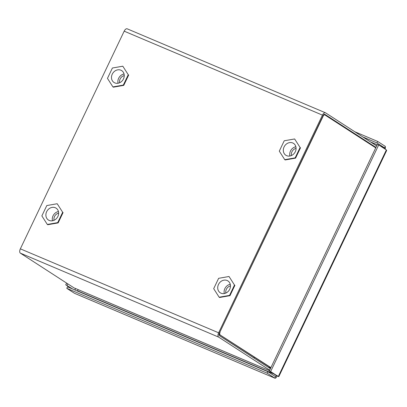<?xml version="1.0" encoding="UTF-8"?>
<svg xmlns="http://www.w3.org/2000/svg" width="407" height="407" viewBox="0 0 407 407"><rect width="100%" height="100%" fill="white"/><g stroke="black" fill="none" stroke-linecap="round" stroke-linejoin="round"><path stroke-width="0.61" d="M270.416 368.671L219.332 335.602A1.994 1.002 113 0 1 219.332 333.257L323.158 115.583A1.994 1.002 113 0 1 324.786 114.301A1.994 1.002 113 0 1 324.867 114.342L375.951 147.41M269.704 370.167L218.615 337.098A3.653 1.842 113 0 1 218.625 332.794L322.446 115.125L124.181 31.166A3.653 1.842 -67 0 1 127.167 28.811L325.432 112.77A3.653 1.842 113 0 0 322.446 115.125M124.181 31.166L20.355 248.835A3.653 1.842 -67 0 0 20.35 253.134L74.013 287.876L269.47 370.645M325.432 112.77A3.653 1.842 113 0 1 325.58 112.846L376.663 145.915M91.494 295.279A3.653 1.842 -67 0 1 91.341 295.228A3.653 1.842 -67 0 1 91.199 295.151M255.097 364.56A3.653 1.842 113 0 0 255.24 364.636A3.653 1.842 113 0 0 255.398 364.682M270.558 368.366L268.798 367.623M270.619 368.233L268.086 367.16M270.914 367.623L219.017 334.259M270.808 367.847L219.007 334.315M219.816 332.249L323.158 116.173L322.924 116.071M220.045 332.346A1.994 1.002 113 0 0 220.045 334.691M323.158 116.173A1.994 1.002 113 0 1 324.786 114.886A1.994 1.002 113 0 1 324.862 114.927L375.737 147.858M74.817 293.437L274.918 378.189L74.629 293.371M76.582 290.674L77.366 291.005M274.811 378.128L275.524 376.633L267.857 371.672L67.496 286.823L66.784 288.319L267.145 373.168L274.811 378.128C275.636 378.459 276.465 377.604 277.289 375.575M275.524 376.633L276.429 375.63M66.784 288.319L74.45 293.279M267.857 371.672L267.145 373.168M71.418 288.487L65.746 284.808L66.58 283.058M72.741 289.046L65.746 284.808M67.791 283.847L67.063 285.368M385.302 149.216L385.337 146.408L384.625 147.899L376.958 142.938L377.671 141.443L354.777 131.746M384.62 148.779L384.625 147.899L380.703 146.24M385.337 146.408L377.671 141.443M376.958 142.938L362.8 136.945M278.795 376.628L276.964 375.971L269.297 371.011L270.619 371.571L378.714 144.953L386.375 149.913L386.65 150.504L278.795 376.628M386.375 149.913L278.286 376.531L270.619 371.571M269.297 371.011L377.391 144.393L378.714 144.953M97.975 298.036A24.919 21.449 -57.1 0 0 98.448 298.245L256.268 365.074A24.919 21.449 -57.1 0 0 257.102 365.405M119.617 82.758A5.647 4.864 122.9 0 1 119.51 81.817A5.647 4.864 122.9 0 1 124.247 75.61M124.242 75.432A7.061 6.074 -57.1 0 0 121.698 70.625A7.061 6.074 -57.1 0 0 114.932 71.006A7.061 6.074 -57.1 0 0 111.482 77.666A7.061 6.074 -57.1 0 0 114.026 82.479A7.061 6.074 -57.1 0 0 120.793 82.097A7.061 6.074 -57.1 0 0 124.242 75.432M124.049 73.998A7.061 6.074 -57.1 0 0 117.872 81.802A7.061 6.074 -57.1 0 0 118.066 83.242M112.922 86.91L107.463 78.373L112.403 68.015L122.802 66.193L128.261 74.73L123.321 85.088L112.922 86.91L113.35 87.184L123.748 85.363L123.321 85.088M128.261 74.73L122.802 66.193M128.688 75.005L123.748 85.363M54.014 220.299A5.647 4.864 122.9 0 1 53.907 219.353A5.647 4.864 122.9 0 1 58.644 213.151M58.639 212.973A7.061 6.074 -57.1 0 0 56.095 208.165A7.061 6.074 -57.1 0 0 49.328 208.547A7.061 6.074 -57.1 0 0 45.879 215.206A7.061 6.074 -57.1 0 0 48.423 220.019A7.061 6.074 -57.1 0 0 55.194 219.638A7.061 6.074 -57.1 0 0 58.639 212.973M58.445 211.538A7.061 6.074 -57.1 0 0 52.269 219.342A7.061 6.074 -57.1 0 0 52.462 220.777M47.319 224.45L41.86 215.908L46.8 205.555L57.199 203.734L62.663 212.271L57.718 222.629L47.319 224.45L47.746 224.725L58.145 222.904L57.718 222.629M62.663 212.271L57.199 203.734M63.085 212.546L58.145 222.904M291.448 155.525A5.647 4.864 122.9 0 1 291.341 154.579A5.647 4.864 122.9 0 1 296.077 148.377M296.072 148.199A7.061 6.074 -57.1 0 0 293.528 143.391A7.061 6.074 -57.1 0 0 286.762 143.773A7.061 6.074 -57.1 0 0 283.313 150.432A7.061 6.074 -57.1 0 0 285.856 155.245A7.061 6.074 -57.1 0 0 292.628 154.863A7.061 6.074 -57.1 0 0 296.072 148.199M295.879 146.764A7.061 6.074 -57.1 0 0 289.703 154.568A7.061 6.074 -57.1 0 0 289.896 156.008M284.752 159.676L279.294 151.139L284.234 140.781L294.632 138.96L300.096 147.497L295.156 157.855L284.752 159.676L285.18 159.951L295.579 158.13L295.156 157.855M300.096 147.497L294.632 138.96M300.519 147.772L295.579 158.13M225.844 293.065A5.647 4.864 122.9 0 1 225.737 292.119A5.647 4.864 122.9 0 1 230.474 285.918M230.469 285.739A7.061 6.074 -57.1 0 0 227.925 280.932A7.061 6.074 -57.1 0 0 221.159 281.313A7.061 6.074 -57.1 0 0 217.709 287.973A7.061 6.074 -57.1 0 0 220.253 292.781A7.061 6.074 -57.1 0 0 227.025 292.404A7.061 6.074 -57.1 0 0 230.469 285.739M230.276 284.305A7.061 6.074 -57.1 0 0 224.099 292.109A7.061 6.074 -57.1 0 0 224.293 293.544M219.149 297.212L213.69 288.675L218.63 278.317L229.029 276.501L234.493 285.037L229.553 295.396L219.149 297.212L219.577 297.492L229.975 295.67L229.553 295.396M234.493 285.037L229.029 276.501M234.915 285.312L229.975 295.67M20.35 253.134L218.615 337.098M20.355 248.835L218.625 332.794M273.86 373.962L77.523 290.822L78.103 289.606M75.585 288.538L74.908 289.962M377.213 144.76L370.467 141.906M254.233 357.122A12.459 6.273 113 0 0 254.121 358.124M255.24 364.636L91.341 295.228M324.786 114.886L323.941 114.53"/></g></svg>
